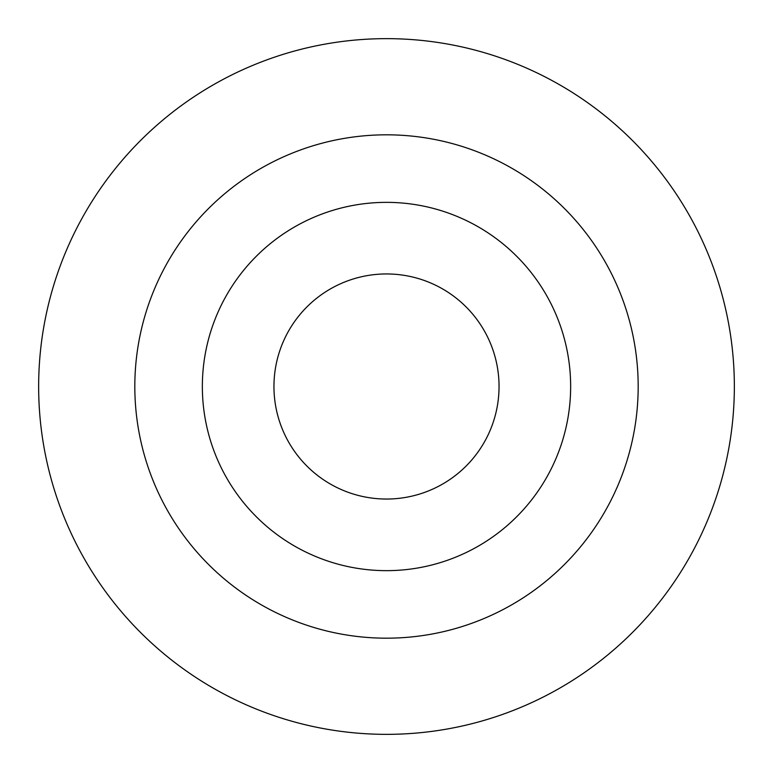 <?xml version="1.0" encoding="UTF-8"?>
<svg xmlns="http://www.w3.org/2000/svg" width="773" height="773" viewBox="0 0 773 773"><rect width="100%" height="100%" fill="white"/><g stroke="black" fill="none" stroke-linecap="round" stroke-linejoin="round"><path stroke-width="1.16" d="M386.5 499.039A112.539 112.539 0 0 1 289.034 330.226A112.539 112.539 0 0 1 483.966 330.226A112.539 112.539 0 0 1 386.5 499.039M386.5 570.658A184.158 184.158 0 0 1 227.02 294.426A184.158 184.158 0 0 1 545.98 294.426A184.158 184.158 0 0 1 386.5 570.658M386.5 638.179A251.679 251.679 0 0 1 168.543 260.656A251.679 251.679 0 0 1 604.457 260.656A251.679 251.679 0 0 1 386.5 638.179M386.5 734.35A347.85 347.85 0 0 1 85.252 212.575A347.85 347.85 0 0 1 687.748 212.575A347.85 347.85 0 0 1 386.5 734.35"/></g></svg>
